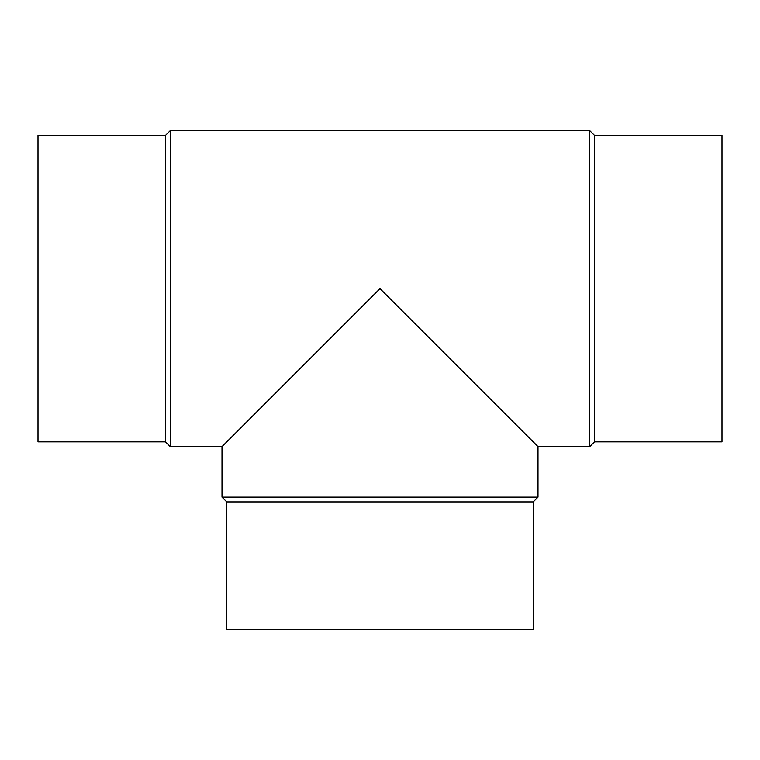 <?xml version="1.0" encoding="UTF-8"?>
<svg xmlns="http://www.w3.org/2000/svg" width="760" height="760" viewBox="0 0 760 760"><rect width="100%" height="100%" fill="white"/><g stroke="black" fill="none" stroke-linecap="round" stroke-linejoin="round"><path stroke-width="1.14" d="M589.731 130.606L589.731 446.623L538.004 446.623L538.004 497.125L221.996 497.125L221.996 446.623L170.268 446.623L170.268 130.606L589.731 130.606L594.519 135.394L594.519 441.845L589.731 446.623M538.004 446.623L380 288.62L221.996 446.623M538.004 497.125L533.225 501.904L226.774 501.904L221.996 497.125M226.774 501.904L226.774 629.394L533.225 629.394L533.225 501.904M594.519 135.394L722 135.394L722 441.845L594.519 441.845M170.268 446.623L165.48 441.845L165.48 135.394L170.268 130.606M165.48 135.394L38 135.394L38 441.845L165.48 441.845"/></g></svg>
